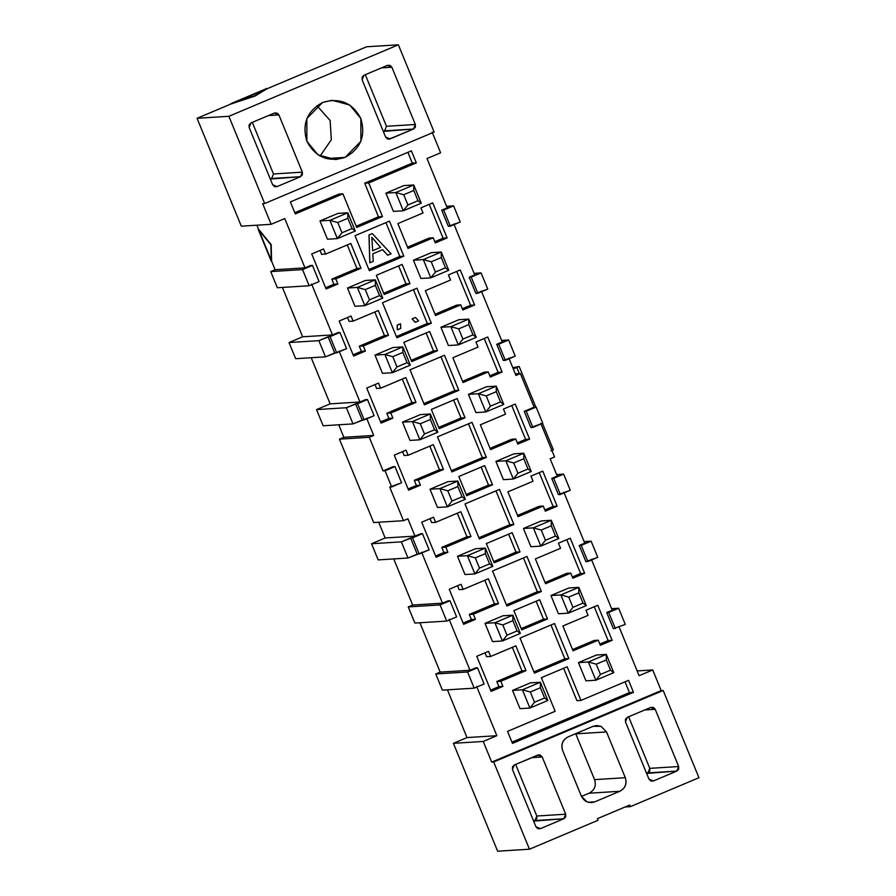 <?xml version="1.0" encoding="UTF-8"?>
<svg xmlns="http://www.w3.org/2000/svg" width="896" height="896" viewBox="0 0 896 896"><rect width="100%" height="100%" fill="white"/><g stroke="black" fill="none" stroke-linecap="round" stroke-linejoin="round"><path stroke-width="1.34" d="M618.89 626.394L639.106 675.696L652.725 669.95L637.157 670.925L652.725 669.95L661.192 690.603L663.174 690.48L698.947 777.706L630.336 806.658L625.106 806.982L630.336 806.658L629.675 805.056L597.419 818.664L598.069 820.266L529.458 849.206L497.638 851.2L529.458 849.206L493.685 761.97L491.702 762.104L483.235 741.451L453.398 743.322L497.638 851.2L453.398 743.322L483.235 741.451L496.854 735.706L467.006 737.576L453.398 743.322L467.006 737.576L496.854 735.706L476.627 686.414L496.854 735.706L483.235 741.451L491.702 762.104L493.685 761.97L663.174 690.48L661.192 690.603L491.702 762.104L661.192 690.603L652.725 669.95L639.106 675.696L618.89 626.394M447.429 689.819L467.006 737.576L447.429 689.819M581.47 796.421L589.053 793.218C594.608 790.25 596.445 785.725 594.552 779.632L575.702 733.667L594.552 779.632C596.445 785.725 594.608 790.25 589.053 793.218L581.47 796.421M608.126 640.573L612.147 640.326L597.766 605.27L612.147 640.326L608.126 640.573L594.25 606.749L608.126 640.573L599.838 644.067L608.126 640.573M572.555 649.566L594.216 640.427L598.237 640.181L600.342 645.299L612.147 640.326L600.342 645.299L598.237 640.181L594.216 640.427L572.555 649.566M562.89 625.99L573.059 650.798L598.237 640.181L573.059 650.798L562.89 625.99L588.067 615.373L585.962 610.243L597.766 605.27L585.962 610.243L588.067 615.373L562.89 625.99M564.85 658.829L568.87 658.582L554.49 623.526L568.87 658.582L564.85 658.829L550.973 625.005L564.85 658.829L533.893 671.888L564.85 658.829M520.027 638.064L534.408 673.12L568.87 658.582L534.408 673.12L520.027 638.064L554.49 623.526L520.027 638.064M526.008 670.645L515.838 645.837L526.008 670.645L521.987 670.902L526.008 670.645L500.83 681.274L526.008 670.645M512.322 647.326L521.987 670.902L512.322 647.326M498.915 686.65L496.81 681.52L521.987 670.902L496.81 681.52L500.83 681.274L496.81 681.52L498.915 686.65L502.925 686.392L500.83 681.274L502.925 686.392L498.915 686.65L490.627 690.144L498.915 686.65M486.629 656.712L485.038 652.826L486.629 656.712L490.65 656.466L515.838 645.837L490.65 656.466L488.555 651.336L490.65 656.466L486.629 656.712M476.75 656.32L491.131 691.376L502.925 686.392L491.131 691.376L476.75 656.32L488.555 651.336L476.75 656.32M628.555 680.333L580.955 700.414L576.934 700.672L580.955 700.414L567.168 666.803L541.352 677.69L555.139 711.301L507.539 731.382L512.467 743.389L633.472 692.339L628.555 680.333L633.472 692.339L629.451 692.597L633.472 692.339L512.467 743.389L507.539 731.382L555.139 711.301L541.352 677.69L567.168 666.803L580.955 700.414L628.555 680.333M625.038 681.822L629.451 692.597L511.952 742.157L629.451 692.597L625.038 681.822M563.651 668.293L576.934 700.672L563.651 668.293M630.336 806.658L698.947 777.706L663.174 690.48L493.685 761.97L529.458 849.206L598.069 820.266L597.419 818.664L629.675 805.056L630.336 806.658M625.453 721.851L625.453 719.197L627.29 717.315L650.742 707.426L655.2 709.296L678.675 766.539L678.686 769.194L676.838 771.075L653.397 780.965L648.939 779.094L625.453 721.851L648.939 779.094L650.787 780.965L653.397 780.965L676.838 771.075L678.675 766.539L655.2 709.296L653.352 707.426L650.742 707.426L627.29 717.315L625.453 721.851M540.411 828.632L535.942 826.762L512.467 769.518L512.467 766.864L514.304 764.982L537.746 755.093L542.214 756.963L565.69 814.206L565.69 816.861L563.853 818.742L540.411 828.632L538.194 828.766L540.411 828.632L563.853 818.742L565.69 814.206L542.214 756.963L540.366 755.093L538.843 754.835L514.304 764.982L512.467 769.518L535.942 826.762L537.79 828.632L540.411 828.632M625.296 777.706C627.066 783.754 625.229 788.278 619.786 791.291L594.765 801.853C588.829 803.645 584.36 801.763 581.392 796.23L562.61 750.456C560.84 744.408 562.677 739.883 568.12 736.87L593.141 726.309L600.97 726.309L606.514 731.931L625.296 777.706L594.552 779.632L625.296 777.706L606.514 731.931L575.781 733.858L606.514 731.931L600.97 726.309L596.422 725.536L593.141 726.309L568.12 736.87C562.565 739.827 560.728 744.363 562.61 750.456L581.392 796.23L586.936 801.853L591.483 802.626L594.765 801.853L588.123 802.267L594.765 801.853L619.786 791.291L589.053 793.218L619.786 791.291C625.341 788.323 627.178 783.798 625.296 777.706M644.75 709.957L655.2 709.296L644.75 709.957M628.634 716.755L649.79 768.354L678.675 766.539L649.79 768.354L647.965 772.878L676.838 771.075L646.621 773.45L649.802 771.008L649.79 768.354L628.634 716.755M651.179 781.099L653.397 780.965L651.179 781.099M531.754 757.624L542.214 756.963L531.754 757.624M515.648 764.422L536.805 816.021L565.69 814.206L536.805 816.021L534.968 820.546L563.853 818.742L533.635 821.117L536.816 818.675L536.805 816.021L515.648 764.422M625.274 624.411L613.379 628.723L625.274 624.411L618.643 608.25L625.274 624.411M277.357 287.75L270.726 271.589L275.128 269.73L256.861 225.198L258.451 229.074L271.208 244.686L271.589 261.083L275.128 269.73L270.726 271.589L277.357 287.75L309.176 285.757L277.357 287.75M241.304 226.173L197.053 118.294L366.542 46.794L266.93 88.816L255.013 96.062L230.731 104.082L197.053 118.294L241.304 226.173L271.141 224.302L284.749 218.557L304.976 267.859L310.475 265.53L304.976 267.859L275.128 269.73L304.976 267.859L284.749 218.557L271.141 224.302L241.304 226.173M442.389 690.144L435.758 673.971L440.16 672.112L419.922 622.754L440.16 672.112L435.758 673.971L442.389 690.144L474.208 688.15L442.389 690.144M414.882 623.078L408.251 606.906L412.653 605.046L393.736 558.914L412.653 605.046L408.251 606.906L414.882 623.078L446.701 621.085L414.882 623.078M378.168 559.899L371.538 543.726L385.146 537.981L378.694 522.245L385.146 537.981L371.538 543.726L378.168 559.899L408.005 558.029L378.168 559.899M373.654 522.558L339.45 439.163L343.862 437.304L338.722 424.794L343.862 437.304L339.45 439.163L373.654 522.558L403.491 520.688L407.904 518.829L414.994 536.11L420.504 533.792L414.994 536.11L385.146 537.981L414.994 536.11L407.904 518.829L403.491 520.688L373.654 522.558M323.154 425.768L316.523 409.595L330.142 403.861L311.214 357.728L330.142 403.861L316.523 409.595L323.154 425.768L353.002 423.898L323.154 425.768M295.658 358.702L289.027 342.53L302.635 336.795L282.397 287.437L302.635 336.795L289.027 342.53L295.658 358.702L325.494 356.832L295.658 358.702M611.632 608.686L618.643 608.25L608.731 612.427L615.362 628.6L608.731 612.427L606.749 612.55L613.379 628.723L606.749 612.55L612.259 610.232L591.382 559.328L612.259 610.232L606.749 612.55L618.643 608.25L611.632 608.686M558.376 494.592L551.746 478.43L557.256 476.101L550.166 458.819L554.568 456.96L540.781 423.349L554.568 456.96L550.166 458.819L557.256 476.101L551.746 478.43L563.64 474.118L556.618 474.555L563.64 474.118L570.27 490.28L558.376 494.592L560.347 494.469L553.717 478.296L551.746 478.43L558.376 494.592M530.869 427.526L524.238 411.365L534.15 407.176L520.363 373.565L515.962 375.424L508.872 358.142L515.962 375.424L520.363 373.565L515.323 373.878L520.363 373.565L534.15 407.176L536.133 407.053L542.763 423.226L530.869 427.526L532.851 427.403L526.221 411.242L524.238 411.365L530.869 427.526M503.362 360.461L496.731 344.299L502.242 341.97L481.365 291.077L502.242 341.97L496.731 344.299L508.626 339.987L501.603 340.435L508.626 339.987L515.256 356.16L503.362 360.461L505.344 360.338L498.714 344.176L496.731 344.299L503.362 360.461M475.854 293.395L469.224 277.234L474.734 274.904L453.858 224.011L474.734 274.904L469.224 277.234L481.118 272.922L474.107 273.37L481.118 272.922L487.749 289.094L475.854 293.395L477.837 293.272L471.206 277.11L469.224 277.234L475.854 293.395M448.347 226.33L441.728 210.168L447.227 207.838L427.011 158.547L440.619 152.802L432.152 132.16L440.619 152.802L427.011 158.547L447.227 207.838L441.728 210.168L453.611 205.856L446.6 206.304L453.611 205.856L460.242 222.029L448.347 226.33L450.33 226.206L443.699 210.045L441.728 210.168L448.347 226.33M262.674 203.65L271.141 224.302L262.674 203.65L264.656 203.526L228.872 116.301L197.053 118.294L228.872 116.301L398.362 44.8L366.542 46.794L398.362 44.8L434.134 132.037L264.656 203.526L262.674 203.65M311.606 284.021L332.472 334.925L337.982 332.595L332.472 334.925L302.635 336.795L332.472 334.925L311.606 284.021M339.102 351.086L359.979 401.99L365.49 399.661L359.979 401.99L330.142 403.861L359.979 401.99L339.102 351.086M366.61 418.152L373.699 435.434L369.298 437.293L383.085 470.915L392.997 466.726L383.085 470.915L369.298 437.293L339.45 439.163L369.298 437.293L373.699 435.434L343.862 437.304L373.699 435.434L366.61 418.152M389.715 487.077L403.491 520.688L389.715 487.077L391.686 486.954L385.056 470.781L383.085 470.915L394.979 466.603L392.997 466.726L394.979 466.603L401.598 482.765L389.715 487.077M421.624 552.283L442.501 603.176L448 600.858L442.501 603.176L412.653 605.046L442.501 603.176L421.624 552.283M449.131 619.349L469.997 670.242L475.507 667.923L469.997 670.242L440.16 672.112L469.997 670.242L449.131 619.349M585.883 561.658L579.253 545.485L584.752 543.166L563.886 492.262L584.752 543.166L579.253 545.485L591.136 541.184L584.125 541.621L591.136 541.184L597.766 557.346L585.883 561.658L587.854 561.534L581.224 545.362L579.253 545.485L585.883 561.658M512.523 690.424L530.454 682.853L512.523 690.424L522.413 689.797L540.355 682.237L530.454 682.853L540.355 682.237L547.837 700.482L529.894 708.053L520.005 708.669L512.523 690.424L520.005 708.669L529.894 708.053L522.413 689.797L512.523 690.424M578.458 662.603L596.4 655.032L578.458 662.603L588.347 661.987L606.29 654.416L596.4 655.032L606.29 654.416L613.771 672.661L595.84 680.232L585.939 680.848L578.458 662.603L585.939 680.848L595.84 680.232L588.347 661.987L578.458 662.603M502.118 372.064L490.314 377.037L488.219 371.918L463.042 382.547L452.861 357.728L478.038 347.11L475.944 341.992L487.749 337.008L502.118 372.064L498.098 372.31L489.81 375.816L498.098 372.31L502.118 372.064L487.749 337.008L475.944 341.992L478.038 347.11L452.861 357.728L463.042 382.547L488.219 371.918L490.314 377.037L502.118 372.064M366.733 388.058L378.538 383.085L380.632 388.203L405.81 377.586L415.99 402.394L390.813 413.011L392.907 418.141L381.102 423.114L366.733 388.058L381.102 423.114L392.907 418.141L390.813 413.011L415.99 402.394L405.81 377.586L380.632 388.203L378.538 383.085L366.733 388.058M410.01 369.802L444.472 355.264L458.842 390.32L424.379 404.858L410.01 369.802L424.379 404.858L458.842 390.32L444.472 355.264L410.01 369.802M448.414 345.531L440.933 327.286L458.875 319.715L440.933 327.286L448.414 345.531L458.304 344.915L448.414 345.531M403.827 342.373L429.643 331.486L437.517 350.694L411.712 361.581L403.827 342.373L411.712 361.581L437.517 350.694L429.643 331.486L403.827 342.373M382.48 373.341L374.998 355.096L392.93 347.536L374.998 355.096L382.48 373.341L392.37 372.725L382.48 373.341M311.718 253.938L323.523 248.954L325.629 254.072L350.806 243.454L360.976 268.262L335.798 278.88L337.904 284.01L326.099 288.982L311.718 253.938L326.099 288.982L337.904 284.01L335.798 278.88L360.976 268.262L350.806 243.454L325.629 254.072L323.523 248.954L311.718 253.938M354.995 235.682L389.458 221.133L403.838 256.189L369.376 270.726L354.995 235.682L369.376 270.726L403.838 256.189L389.458 221.133L354.995 235.682M397.858 223.608L423.035 212.979L420.93 207.861L432.734 202.877L447.115 237.933L435.31 242.917L433.205 237.787L408.027 248.416L397.858 223.608L408.027 248.416L433.205 237.787L435.31 242.917L447.115 237.933L432.734 202.877L420.93 207.861L423.035 212.979L397.858 223.608M411.398 150.864L416.326 162.87L368.715 182.952L382.502 216.563L356.698 227.45L342.91 193.838L295.31 213.92L290.382 201.914L411.398 150.864L290.382 201.914L295.31 213.92L342.91 193.838L356.698 227.45L382.502 216.563L368.715 182.952L416.326 162.87L411.398 150.864M327.466 239.221L319.984 220.965L337.926 213.405L319.984 220.965L327.466 239.221L337.366 238.594L327.466 239.221M393.4 211.4L385.918 193.155L403.861 185.584L385.918 193.155L393.4 211.4L403.301 210.784L395.819 192.539L385.918 193.155L395.819 192.539L413.75 184.968L403.861 185.584L413.75 184.968L421.243 203.213L403.301 210.784L393.4 211.4M354.973 306.286L347.491 288.03L365.434 280.47L375.323 279.843L382.805 298.088L364.862 305.659L354.973 306.286L364.862 305.659L357.381 287.414L347.491 288.03L354.973 306.286M376.331 275.307L402.136 264.421L410.01 283.629L384.205 294.515L376.331 275.307L384.205 294.515L410.01 283.629L402.136 264.421L376.331 275.307M413.426 260.221L431.368 252.65L413.426 260.221L423.315 259.594L441.258 252.034L431.368 252.65L441.258 252.034L448.739 270.278L430.808 277.85L420.907 278.466L413.426 260.221L420.907 278.466L430.808 277.85L423.315 259.594L413.426 260.221M425.365 290.674L450.542 280.045L448.437 274.926L460.242 269.942L474.611 304.998L462.818 309.982L460.712 304.853L435.534 315.482L425.365 290.674L435.534 315.482L460.712 304.853L462.818 309.982L474.611 304.998L460.242 269.942L448.437 274.926L450.542 280.045L425.365 290.674M382.502 302.736L416.965 288.198L431.346 323.254L396.872 337.792L382.502 302.736L396.872 337.792L431.346 323.254L416.965 288.198L382.502 302.736M339.226 321.003L351.03 316.019L353.125 321.138L378.302 310.52L388.483 335.328L363.306 345.946L365.4 351.075L353.606 356.048L339.226 321.003L353.606 356.048L365.4 351.075L363.306 345.946L388.483 335.328L378.302 310.52L353.125 321.138L351.03 316.019L339.226 321.003M449.243 589.254L461.048 584.282L463.154 589.4L488.331 578.771L498.501 603.59L473.323 614.208L475.429 619.326L463.624 624.31L449.243 589.254L463.624 624.31L475.429 619.326L473.323 614.208L498.501 603.59L488.331 578.771L463.154 589.4L461.048 584.282L449.243 589.254M492.52 570.998L526.982 556.461L541.363 591.517L506.901 606.054L492.52 570.998L506.901 606.054L541.363 591.517L526.982 556.461L492.52 570.998M535.382 558.925L560.56 548.307L558.454 543.178L570.259 538.205L584.64 573.261L572.835 578.234L570.73 573.115L545.552 583.733L535.382 558.925L545.552 583.733L570.73 573.115L572.835 578.234L584.64 573.261L570.259 538.205L558.454 543.178L560.56 548.307L535.382 558.925M558.432 613.782L550.95 595.538L568.893 587.978L550.95 595.538L558.432 613.782L568.333 613.166L558.432 613.782M513.856 610.624L539.661 599.738L547.534 618.946L521.73 629.832L513.856 610.624L521.73 629.832L547.534 618.946L539.661 599.738L513.856 610.624M492.498 641.603L485.016 623.358L502.958 615.787L485.016 623.358L492.498 641.603L502.398 640.987L492.498 641.603M421.736 522.189L433.541 517.216L435.646 522.334L460.824 511.717L470.994 536.525L445.816 547.142L447.922 552.261L436.117 557.245L421.736 522.189L436.117 557.245L447.922 552.261L445.816 547.142L470.994 536.525L460.824 511.717L435.646 522.334L433.541 517.216L421.736 522.189M465.013 503.933L499.475 489.395L513.856 524.451L479.394 538.989L465.013 503.933L479.394 538.989L513.856 524.451L499.475 489.395L465.013 503.933M507.875 491.859L533.053 481.242L530.958 476.123L542.752 471.139L557.133 506.195L545.328 511.168L543.234 506.05L518.045 516.667L507.875 491.859L518.045 516.667L543.234 506.05L545.328 511.168L557.133 506.195L542.752 471.139L530.958 476.123L533.053 481.242L507.875 491.859M530.925 546.728L523.443 528.472L541.386 520.912L523.443 528.472L530.925 546.728L540.826 546.101L530.925 546.728M486.349 543.57L512.154 532.672L520.027 551.88L494.222 562.766L486.349 543.57L494.222 562.766L520.027 551.88L512.154 532.672L486.349 543.57M464.99 574.538L457.509 556.293L475.451 548.722L457.509 556.293L464.99 574.538L474.891 573.922L464.99 574.538M492.531 484.814L466.715 495.712L458.842 476.504L484.646 465.618L492.531 484.814L488.51 485.072L466.211 494.48L488.51 485.072L492.531 484.814L484.646 465.618L458.842 476.504L466.715 495.712L492.531 484.814M420.414 485.195L408.61 490.179L394.24 455.123L406.034 450.15L408.139 455.269L433.317 444.651L443.498 469.459L418.309 480.077L420.414 485.195L416.394 485.453L408.106 488.947L416.394 485.453L420.414 485.195L418.309 480.077L443.498 469.459L433.317 444.651L408.139 455.269L406.034 450.15L394.24 455.123L408.61 490.179L420.414 485.195M529.626 439.13L517.821 444.102L515.726 438.984L490.549 449.602L480.368 424.794L505.546 414.176L503.451 409.058L515.256 404.074L529.626 439.13L525.605 439.376L517.317 442.87L525.605 439.376L529.626 439.13L515.256 404.074L503.451 409.058L505.546 414.176L480.368 424.794L490.549 449.602L515.726 438.984L517.821 444.102L529.626 439.13M503.429 479.662L495.936 461.418L513.878 453.846L523.779 453.219L531.261 471.475L513.318 479.035L503.429 479.662L513.318 479.035L505.837 460.79L495.936 461.418L503.429 479.662M437.483 507.472L430.002 489.227L447.944 481.656L430.002 489.227L437.483 507.472L447.384 506.856L437.483 507.472M468.44 394.352L486.371 386.781L468.44 394.352L478.33 393.725L496.272 386.165L486.371 386.781L496.272 386.165L503.754 404.41L485.811 411.97L475.922 412.597L468.44 394.352L475.922 412.597L485.811 411.97L478.33 393.725L468.44 394.352M409.987 440.406L402.494 422.162L420.437 414.59L430.338 413.974L437.819 432.219L419.877 439.79L409.987 440.406L419.877 439.79L412.395 421.546L402.494 422.162L409.987 440.406M486.349 457.386L451.886 471.923L437.517 436.867L471.979 422.33L486.349 457.386L482.328 457.632L451.382 470.691L482.328 457.632L486.349 457.386L471.979 422.33L437.517 436.867L451.886 471.923L486.349 457.386M465.024 417.76L439.208 428.646L431.334 409.438L457.139 398.552L465.024 417.76L461.003 418.006L438.704 427.414L461.003 418.006L465.024 417.76L457.139 398.552L431.334 409.438L439.208 428.646L465.024 417.76M484.12 683.962L474.208 688.15L467.578 671.978L435.758 673.971L467.578 671.978L477.49 667.8L475.507 667.923L477.49 667.8L484.12 683.962L477.49 667.8L467.578 671.978L474.208 688.15L484.12 683.962M346.595 348.645L325.494 356.832L318.864 340.659L289.027 342.53L318.864 340.659L339.965 332.472L337.982 332.595L339.965 332.472L346.595 348.645L339.965 332.472L330.053 336.661L336.683 352.822L346.595 348.645M319.088 281.579L309.176 285.757L302.546 269.595L270.726 271.589L302.546 269.595L312.458 265.406L310.475 265.53L312.458 265.406L319.088 281.579L312.458 265.406L302.546 269.595L309.176 285.757L319.088 281.579M271.589 261.083L271.208 244.686L271.589 261.083M258.138 229.208L271.275 261.218L270.894 244.821L258.138 229.208L271.208 244.686L258.138 229.208M230.731 104.082L255.013 96.062L230.731 104.082M230.597 103.768L254.878 95.749L266.795 88.491L230.597 103.768M255.013 96.062L266.795 88.491L255.013 96.062M519.165 366.464L512.792 367.696L519.165 366.464L535.83 407.075L519.165 366.464L516.813 367.461L519.165 366.464M513.285 368.906L516.813 367.461L513.285 368.906M553.37 449.848L551.006 450.845L553.37 449.848L542.494 423.338L553.37 449.848M456.613 616.896L446.701 621.085L440.07 604.912L408.251 606.906L440.07 604.912L449.982 600.734L448 600.858L449.982 600.734L456.613 616.896L449.982 600.734L440.07 604.912L446.701 621.085L456.613 616.896M429.106 549.83L408.005 558.029L401.374 541.856L371.538 543.726L401.374 541.856L422.475 533.669L420.504 533.792L422.475 533.669L429.106 549.83L422.475 533.669L412.563 537.846L419.194 554.019L429.106 549.83M374.102 415.71L353.002 423.898L346.371 407.725L316.523 409.595L346.371 407.725L367.472 399.538L365.49 399.661L367.472 399.538L374.102 415.71L367.472 399.538L357.56 403.726L364.179 419.888L374.102 415.71M320.074 156.106L331.352 139.698L330.12 120.467L316.915 105.672L330.12 120.467L331.352 139.698L320.074 156.106M536.133 407.053L524.238 411.365L536.133 407.053L526.221 411.242L532.851 427.403L542.763 423.226L536.133 407.053M484.198 372.176L488.219 371.918L484.198 372.176L462.538 381.315L484.198 372.176M484.232 338.498L498.098 372.31L484.232 338.498M375.021 384.563L376.611 388.461L380.632 388.203L376.611 388.461L375.021 384.563M402.293 379.064L411.97 402.64L415.99 402.394L411.97 402.64L386.792 413.269L390.813 413.011L386.792 413.269L388.886 418.387L392.907 418.141L388.886 418.387L380.598 421.882L388.886 418.387L386.792 413.269L411.97 402.64L402.293 379.064M454.821 390.566L458.842 390.32L454.821 390.566L423.875 403.626L454.821 390.566L440.955 356.754L454.821 390.566M426.126 332.965L433.496 350.941L437.517 350.694L433.496 350.941L411.208 360.349L433.496 350.941L426.126 332.965M320.006 250.432L321.608 254.33L325.629 254.072L321.608 254.33L320.006 250.432M347.29 244.933L356.955 268.52L360.976 268.262L356.955 268.52L331.778 279.138L335.798 278.88L331.778 279.138L333.883 284.256L337.904 284.01L333.883 284.256L325.595 287.75L333.883 284.256L331.778 279.138L356.955 268.52L347.29 244.933M385.941 222.622L399.818 256.446L403.838 256.189L399.818 256.446L368.872 269.494L399.818 256.446L385.941 222.622M429.218 204.366L443.094 238.19L447.115 237.933L443.094 238.19L434.806 241.685L443.094 238.19L429.218 204.366M429.184 238.045L433.205 237.787L429.184 238.045L407.523 247.184L429.184 238.045M407.882 152.342L412.306 163.117L416.326 162.87L412.306 163.117L364.706 183.198L368.715 182.952L364.706 183.198L378.482 216.81L382.502 216.563L378.482 216.81L356.194 226.218L378.482 216.81L364.706 183.198L412.306 163.117L407.882 152.342M338.89 194.085L342.91 193.838L338.89 194.085L294.806 212.688L338.89 194.085M398.619 265.899L405.989 283.875L410.01 283.629L405.989 283.875L383.701 293.283L405.989 283.875L398.619 265.899M456.725 271.432L470.602 305.256L474.611 304.998L470.602 305.256L462.314 308.75L470.602 305.256L456.725 271.432M456.691 305.11L460.712 304.853L456.691 305.11L435.03 314.25L456.691 305.11M413.448 289.688L427.325 323.512L431.346 323.254L427.325 323.512L396.368 336.56L427.325 323.512L413.448 289.688M347.514 317.498L349.104 321.395L353.125 321.138L349.104 321.395L347.514 317.498M374.797 311.998L384.462 335.574L388.483 335.328L384.462 335.574L359.285 346.203L363.306 345.946L359.285 346.203L361.379 351.322L365.4 351.075L361.379 351.322L353.102 354.816L361.379 351.322L359.285 346.203L384.462 335.574L374.797 311.998M457.531 585.76L459.133 589.646L463.154 589.4L459.133 589.646L457.531 585.76M484.814 580.261L494.48 603.837L498.501 603.59L494.48 603.837L469.302 614.454L473.323 614.208L469.302 614.454L471.408 619.584L475.429 619.326L471.408 619.584L463.12 623.078L471.408 619.584L469.302 614.454L494.48 603.837L484.814 580.261M537.342 591.763L541.363 591.517L537.342 591.763L506.397 604.822L537.342 591.763L523.466 557.939L537.342 591.763M580.619 573.507L584.64 573.261L580.619 573.507L572.331 577.002L580.619 573.507L566.742 539.683L580.619 573.507M566.709 573.362L570.73 573.115L566.709 573.362L545.048 582.501L566.709 573.362M536.144 601.227L543.514 619.203L547.534 618.946L543.514 619.203L521.226 628.6L543.514 619.203L536.144 601.227M430.024 518.694L431.626 522.581L435.646 522.334L431.626 522.581L430.024 518.694M457.307 513.195L466.973 536.771L470.994 536.525L466.973 536.771L441.795 547.4L445.816 547.142L441.795 547.4L443.901 552.518L447.922 552.261L443.901 552.518L435.613 556.013L443.901 552.518L441.795 547.4L466.973 536.771L457.307 513.195M495.97 490.874L509.835 524.698L513.856 524.451L509.835 524.698L478.89 537.757L509.835 524.698L495.97 490.874M539.235 472.618L553.112 506.442L557.133 506.195L553.112 506.442L544.824 509.936L553.112 506.442L539.235 472.618M539.213 506.296L543.234 506.05L539.213 506.296L517.541 515.435L539.213 506.296M508.637 534.162L516.006 552.138L520.027 551.88L516.006 552.138L493.718 561.546L516.006 552.138L508.637 534.162M481.13 467.096L488.51 485.072L481.13 467.096M402.528 451.629L404.118 455.526L408.139 455.269L404.118 455.526L402.528 451.629M429.8 446.13L439.477 469.706L443.498 469.459L439.477 469.706L414.299 480.334L418.309 480.077L414.299 480.334L416.394 485.453L414.299 480.334L439.477 469.706L429.8 446.13M511.706 439.242L515.726 438.984L511.706 439.242L490.045 448.381L511.706 439.242M511.739 405.563L525.605 439.376L511.739 405.563M468.462 423.819L482.328 457.632L468.462 423.819M453.634 400.03L461.003 418.006L453.634 400.03M328.07 336.784L334.701 352.946L336.683 352.822L330.053 336.661L328.07 336.784L318.864 340.659L325.494 356.832L334.701 352.946L328.07 336.784M228.872 116.301L264.656 203.526L434.134 132.037L398.362 44.8L228.872 116.301M387.419 65.374L391.877 67.245L415.352 124.488L415.363 127.142L413.515 129.024L390.074 138.914L385.605 137.043L362.13 79.8L362.13 77.146L363.966 75.264L387.419 65.374L363.966 75.264L362.13 79.8L385.605 137.043L387.464 138.914L388.976 139.171L413.515 129.024L415.352 124.488L391.877 67.245L390.029 65.374L387.419 65.374M249.144 127.467L249.133 124.813L250.981 122.931L274.422 113.042L278.891 114.912L302.366 172.155L302.366 174.81L300.53 176.691L277.077 186.581L272.619 184.71L249.144 127.467L272.619 184.71L274.467 186.581L277.077 186.581L300.53 176.691L302.366 172.155L278.891 114.912L277.032 113.042L274.422 113.042L250.981 122.931L249.144 127.467M345.128 157.382C328.138 162.501 315.381 157.147 306.88 141.31C301.806 124.04 307.048 111.093 322.605 102.48C339.606 97.362 352.352 102.715 360.853 118.541C365.926 135.822 360.685 148.77 345.128 157.382L360.909 141.288L360.853 118.541L349.72 104.989L332.013 100.262L322.605 102.48L306.824 118.563L306.88 141.31L318.013 154.862L335.731 159.589L345.128 157.382L326.122 158.57L345.128 157.382M443.699 210.045L450.33 226.206L460.242 222.029L453.611 205.856L443.699 210.045M471.206 277.11L477.837 293.272L487.749 289.094L481.118 272.922L471.206 277.11M498.714 344.176L505.344 360.338L515.256 356.16L508.626 339.987L498.714 344.176M519.344 373.632L516.813 367.461L519.344 373.632M553.717 478.296L560.347 494.469L570.27 490.28L563.64 474.118L553.717 478.296M597.766 557.346L591.136 541.184L581.224 545.362L587.854 561.534L597.766 557.346M410.581 537.97L417.211 554.142L419.194 554.019L412.563 537.846L410.581 537.97L401.374 541.856L408.005 558.029L417.211 554.142L410.581 537.97M394.979 466.603L385.056 470.781L391.686 486.954L401.598 482.765L394.979 466.603M355.578 403.85L362.208 420.011L364.179 419.888L357.56 403.726L355.578 403.85L346.371 407.725L353.002 423.898L362.208 420.011L355.578 403.85M368.962 234.976L372.277 233.598L391.115 253.814L387.688 255.237L382.592 249.682L387.755 255.237L382.648 249.682L372.814 253.826L373.24 261.352L369.813 262.786L368.962 234.976M412.048 318.875L415.442 317.464L418.622 320.88L415.195 322.302L412.048 318.875M397.32 329.84L397.174 325.147L400.49 323.77L400.747 328.418L397.32 329.84L397.174 325.147L397.32 329.84M381.427 67.906L391.877 67.245L381.427 67.906M365.31 74.704L386.467 126.302L415.352 124.488L386.467 126.302L384.63 130.827L413.515 129.024L383.298 131.398L384.63 130.827L386.467 126.302L365.31 74.704M387.856 139.048L390.074 138.914L387.856 139.048M268.43 115.573L278.891 114.912L268.43 115.573M252.314 122.371L273.482 173.97L302.366 172.155L273.482 173.97L271.645 178.494L300.53 176.691L270.301 179.066L271.645 178.494L273.482 173.97L252.314 122.371M274.87 186.715L277.077 186.581L274.87 186.715M400.422 323.781L397.174 325.147L400.422 323.781M372.277 233.598L369.018 234.976L369.88 262.774L373.24 261.352L372.814 253.826L382.648 249.682L387.755 255.237L391.115 253.814L372.277 233.598M371.874 237.362L380.587 247.363L372.669 250.712L371.806 237.395L372.669 250.712L380.587 247.363L372.602 250.712L380.587 247.363L371.874 237.362M418.622 320.88L415.442 317.464L412.104 318.875L415.262 322.302L418.622 320.88M397.376 329.84L400.747 328.418L400.49 323.77L397.23 325.147L397.376 329.84M371.818 237.373L380.531 247.363L371.818 237.373M476.246 337.344L458.304 344.915L450.822 326.659L440.933 327.286L450.822 326.659L468.765 319.099L458.875 319.715L468.765 319.099L476.246 337.344L472.998 334.858L462.918 339.102L458.304 344.915L476.246 337.344L468.765 319.099L450.822 326.659L458.304 344.915L462.918 339.102L458.718 328.854L450.822 326.659L458.718 328.854L468.787 324.61L468.765 319.099L468.787 324.61L472.998 334.858L476.246 337.344M410.312 365.154L392.37 372.725L384.888 354.48L374.998 355.096L384.888 354.48L402.83 346.909L392.93 347.536L402.83 346.909L410.312 365.154L407.053 362.667L396.984 366.923L392.37 372.725L410.312 365.154L402.83 346.909L384.888 354.48L392.37 372.725L396.984 366.923L392.784 356.675L384.888 354.48L392.784 356.675L402.853 352.43L402.83 346.909L402.853 352.43L407.053 362.667L410.312 365.154M355.298 231.034L337.366 238.594L329.874 220.349L319.984 220.965L329.874 220.349L347.816 212.778L337.926 213.405L347.816 212.778L355.298 231.034L352.05 228.547L341.97 232.792L337.366 238.594L355.298 231.034L347.816 212.778L329.874 220.349L337.366 238.594L341.97 232.792L337.77 222.544L329.874 220.349L337.77 222.544L347.85 218.299L347.816 212.778L347.85 218.299L352.05 228.547L355.298 231.034M357.381 287.414L375.323 279.843L365.434 280.47L347.491 288.03L357.381 287.414L364.862 305.659L382.805 298.088L375.323 279.843L375.346 285.365L379.557 295.602L382.805 298.088L379.557 295.602L369.477 299.858L364.862 305.659L369.477 299.858L365.277 289.61L357.381 287.414L365.277 289.61L375.346 285.365L375.323 279.843L357.381 287.414M586.275 605.595L568.333 613.166L560.851 594.922L550.95 595.538L560.851 594.922L578.782 587.35L568.893 587.978L578.782 587.35L586.275 605.595L583.016 603.109L572.947 607.365L568.333 613.166L586.275 605.595L578.782 587.35L560.851 594.922L568.333 613.166L572.947 607.365L568.736 597.117L560.851 594.922L568.736 597.117L578.816 592.872L578.782 587.35L578.816 592.872L583.016 603.109L586.275 605.595M520.33 633.416L502.398 640.987L494.906 622.742L485.016 623.358L494.906 622.742L512.848 615.171L502.958 615.787L512.848 615.171L520.33 633.416L517.082 630.93L507.002 635.174L502.398 640.987L520.33 633.416L512.848 615.171L494.906 622.742L502.398 640.987L507.002 635.174L502.802 624.938L494.906 622.742L502.802 624.938L512.882 620.682L512.848 615.171L512.882 620.682L517.082 630.93L520.33 633.416M558.768 538.541L540.826 546.101L533.344 527.856L523.443 528.472L533.344 527.856L551.286 520.285L541.386 520.912L551.286 520.285L558.768 538.541L555.509 536.043L545.44 540.299L540.826 546.101L558.768 538.541L551.286 520.285L533.344 527.856L540.826 546.101L545.44 540.299L541.24 530.051L533.344 527.856L541.24 530.051L551.309 525.806L551.286 520.285L551.309 525.806L555.509 536.043L558.768 538.541M492.834 566.35L474.891 573.922L467.41 555.677L457.509 556.293L467.41 555.677L485.341 548.106L475.451 548.722L485.341 548.106L492.834 566.35L489.574 563.864L479.506 568.109L474.891 573.922L492.834 566.35L485.341 548.106L467.41 555.677L474.891 573.922L479.506 568.109L475.294 557.872L467.41 555.677L475.294 557.872L485.374 553.616L485.341 548.106L485.374 553.616L489.574 563.864L492.834 566.35M505.837 460.79L523.779 453.219L513.878 453.846L495.936 461.418L505.837 460.79L513.318 479.035L531.261 471.475L523.779 453.219L523.802 458.741L528.002 468.989L531.261 471.475L528.002 468.989L517.933 473.234L513.318 479.035L517.933 473.234L513.733 462.986L505.837 460.79L513.733 462.986L523.802 458.741L523.779 453.219L505.837 460.79M465.326 499.285L447.384 506.856L439.902 488.611L430.002 489.227L439.902 488.611L457.845 481.04L447.944 481.656L457.845 481.04L465.326 499.285L462.067 496.798L451.998 501.043L447.384 506.856L465.326 499.285L457.845 481.04L439.902 488.611L447.384 506.856L451.998 501.043L447.798 490.806L439.902 488.611L447.798 490.806L457.867 486.562L457.845 481.04L457.867 486.562L462.067 496.798L465.326 499.285M412.395 421.546L430.338 413.974L420.437 414.59L402.494 422.162L412.395 421.546L419.877 439.79L437.819 432.219L430.338 413.974L430.36 419.496L434.56 429.733L437.819 432.219L434.56 429.733L424.491 433.989L419.877 439.79L424.491 433.989L420.291 423.741L412.395 421.546L420.291 423.741L430.36 419.496L430.338 413.974L412.395 421.546M540.378 687.747L540.355 682.237L522.413 689.797L530.309 692.003L540.378 687.747L544.578 697.995L547.837 700.482L540.355 682.237L540.378 687.747L530.309 692.003L522.413 689.797L529.894 708.053L547.837 700.482L544.578 697.995L534.509 702.24L529.894 708.053L534.509 702.24L530.309 692.003L534.509 702.24L544.578 697.995L540.378 687.747M606.323 659.938L606.29 654.416L588.347 661.987L596.243 664.182L606.323 659.938L610.523 670.174L613.771 672.661L606.29 654.416L606.323 659.938L596.243 664.182L588.347 661.987L595.84 680.232L613.771 672.661L610.523 670.174L600.443 674.43L595.84 680.232L600.443 674.43L596.243 664.182L600.443 674.43L610.523 670.174L606.323 659.938M403.301 210.784L407.915 204.971L403.715 194.734L395.819 192.539L403.301 210.784L421.243 203.213L413.75 184.968L395.819 192.539L403.715 194.734L413.784 190.478L413.75 184.968L413.784 190.478L417.984 200.726L421.243 203.213L417.984 200.726L407.915 204.971L403.301 210.784M441.291 257.544L441.258 252.034L423.315 259.594L431.211 261.8L441.291 257.544L445.491 267.792L448.739 270.278L441.258 252.034L441.291 257.544L431.211 261.8L423.315 259.594L430.808 277.85L448.739 270.278L445.491 267.792L435.411 272.037L430.808 277.85L435.411 272.037L431.211 261.8L435.411 272.037L445.491 267.792L441.291 257.544M496.294 391.675L496.272 386.165L478.33 393.725L486.226 395.92L496.294 391.675L500.494 401.923L503.754 404.41L496.272 386.165L496.294 391.675L486.226 395.92L478.33 393.725L485.811 411.97L503.754 404.41L500.494 401.923L490.426 406.168L485.811 411.97L490.426 406.168L486.226 395.92L490.426 406.168L500.494 401.923L496.294 391.675M458.718 328.854L462.918 339.102L472.998 334.858L468.787 324.61L458.718 328.854M392.784 356.675L396.984 366.923L407.053 362.667L402.853 352.43L392.784 356.675M337.77 222.544L341.97 232.792L352.05 228.547L347.85 218.299L337.77 222.544M403.715 194.734L407.915 204.971L417.984 200.726L413.784 190.478L403.715 194.734M365.277 289.61L369.477 299.858L379.557 295.602L375.346 285.365L365.277 289.61M568.736 597.117L572.947 607.365L583.016 603.109L578.816 592.872L568.736 597.117M502.802 624.938L507.002 635.174L517.082 630.93L512.882 620.682L502.802 624.938M541.24 530.051L545.44 540.299L555.509 536.043L551.309 525.806L541.24 530.051M475.294 557.872L479.506 568.109L489.574 563.864L485.374 553.616L475.294 557.872M513.733 462.986L517.933 473.234L528.002 468.989L523.802 458.741L513.733 462.986M447.798 490.806L451.998 501.043L462.067 496.798L457.867 486.562L447.798 490.806M420.291 423.741L424.491 433.989L434.56 429.733L430.36 419.496L420.291 423.741"/></g></svg>
